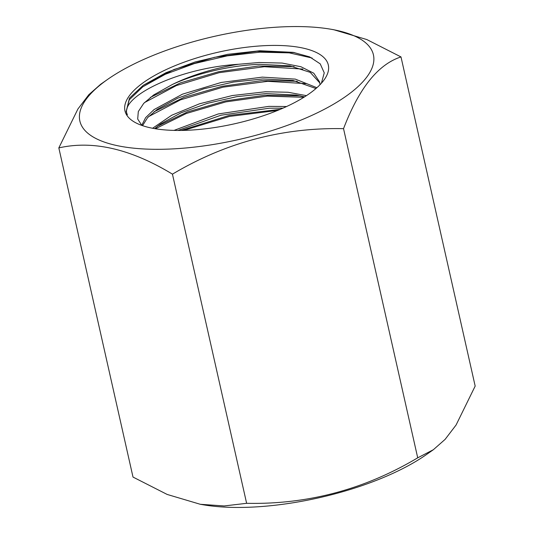 <?xml version="1.0" encoding="UTF-8"?>
<svg xmlns="http://www.w3.org/2000/svg" width="534" height="534" viewBox="0 0 534 534"><rect width="100%" height="100%" fill="white"/><g stroke="black" fill="none" stroke-linecap="round" stroke-linejoin="round"><path stroke-width="0.8" d="M319.846 82.99L310.234 72.364L289.889 65.869L259.411 64.327C230.361 65.395 196.245 73.412 172.302 84.519A92.042 32.42 167.3 0 1 238.571 64.267L258.997 62.498L282.139 63.065L300.916 66.73L313.778 73.218L319.672 82.056L319.993 84.746M315.968 88.531L293.073 80.474L262.708 78.952L233.391 82.049L204.021 88.731L177.729 98.189L157.336 109.323L147.578 117.654L142.558 125.664M141.744 125.33L145.615 117.654L154.046 109.583L182.461 94.171L221.216 82.456L262.294 77.123L295.295 79.112L316.902 87.71M304.594 96.848L296.143 95.072L266.005 93.59L236.756 96.674L207.439 103.322L181.18 112.747L160.774 123.855L154.606 128.627M152.59 128.26L171.654 115.277L199.496 103.796L232.303 95.539L265.592 91.748L288.026 92.255L306.449 95.646M282.973 108.162L269.303 108.215L220.996 115.217L177.895 130.456M174.004 130.396L218.179 113.969L268.882 106.373L286.624 106.52M260.305 45.917A104.23 36.719 167.3 0 1 323.884 80.187A104.23 36.719 167.3 0 1 192.988 129.956A104.23 36.719 167.3 0 1 135.482 122.646A104.23 36.719 167.3 0 1 150.027 78.198A104.23 36.719 167.3 0 1 260.305 45.917M321.401 83.231L324.245 72.858L320.233 63.873L309.633 56.884L293.226 52.352L259.871 50.743L227.658 54.328L195.224 61.931L166.081 72.651L143.312 85.266L129.475 98.123L126.171 111.546L127.372 114.797C118.621 97.789 177.001 68.045 238.571 64.267M172.449 174.157C225.622 142.525 282.646 127.366 343.536 128.667C359.028 88.183 378.179 64.267 400.994 56.931L475.173 386.089L456.089 424.997L445.109 439.375L433.354 449.721L426.245 454.694A150.461 53 167.3 0 1 258.77 506.726A150.461 53 167.3 0 1 203.654 504.857L200.33 504.296L167.149 494.437L133.006 477.069L58.827 147.911C92.889 140.128 130.763 148.879 172.449 174.157L246.628 503.315L224.16 505.952L200.33 504.29M178.062 148.592A150.461 53 167.3 0 1 107.755 79.306A150.461 53 167.3 0 1 275.23 27.274A150.461 53 167.3 0 1 330.346 29.143A150.461 53 167.3 0 1 351.485 92.162A150.461 53 167.3 0 1 178.062 148.592M107.755 79.306L100.646 84.279L88.831 94.685L77.911 109.003L58.827 147.911M343.536 128.667L417.715 457.825C364.548 489.458 307.517 504.623 246.628 503.315M433.354 449.721L417.715 457.825M400.994 56.931L366.851 39.563L333.67 29.704L330.346 29.143M172.302 84.519L153.625 94.985L143.713 103.389L138.313 111.559L137.692 119.035L141.844 125.417M143.145 85.38L174.031 69.473L214.388 57.325L257.068 51.277L294.521 52.579M150.281 97.442L180.532 82.843L218.566 71.743L258.503 66.009L294.154 66.67M153.925 111.833L184.157 97.328L222.051 86.308L261.8 80.614L297.298 81.268M157.363 126.351L187.541 111.906L225.321 100.926L264.944 95.239L300.368 95.853M181.079 130.443L229.193 115.411L280.263 109.337M126.204 111.699L129.255 99.805L142.752 86.842L165.28 74.286L194.443 63.553L227.157 55.876L259.924 52.158L289.274 52.873L312.103 58.026M144.454 102.608L176.353 85.58L219.154 72.684L264.33 66.717L302.871 69.073M148.499 116.666L180.492 99.858L223.025 87.169L267.781 81.315L305.989 83.644M155.421 128.761L186.346 113.468L225.849 101.881L267.334 96.12L303.846 97.315M183.843 130.389L229.44 116.425L277.66 110.418"/></g></svg>
